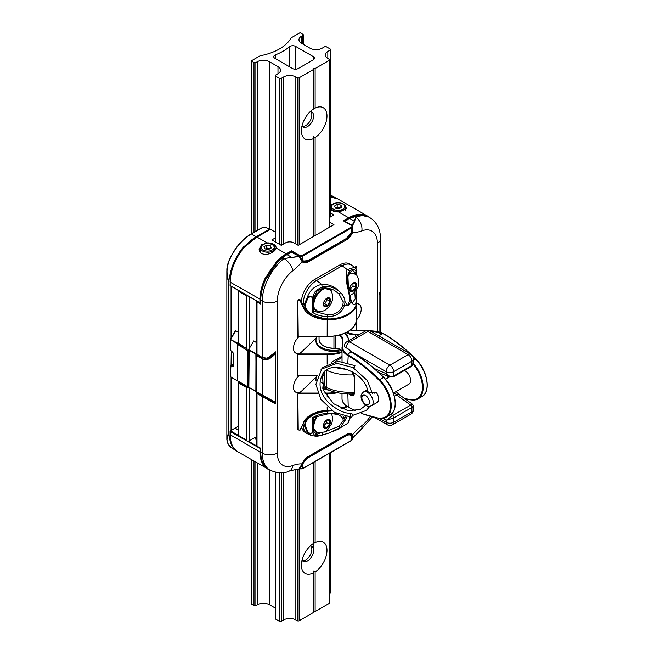 <?xml version="1.0" encoding="UTF-8"?>
<svg xmlns="http://www.w3.org/2000/svg" width="654" height="654" viewBox="0 0 654 654"><rect width="100%" height="100%" fill="white"/><g stroke="black" fill="none" stroke-linecap="round" stroke-linejoin="round"><path stroke-width="0.98" d="M340.399 349.702A17.952 10.366 180 0 1 315.98 340.031A17.952 10.366 180 0 1 316.953 336.671M341.396 350.544A17.952 10.366 180 0 1 321.245 348.451A17.952 10.366 180 0 1 315.98 341.118L315.98 340.031M298.543 375.674L297.856 375.633L297.856 354.779L301.02 352.522L316.462 337.644M356.855 289.411L356.479 303.047M356.692 319.659A10.644 6.139 120 0 0 361.212 309.089A10.644 6.139 120 0 0 356.7 303.726M356.479 320.583L356.855 330.785M303.276 425.067A45.183 3.107 -26.8 0 0 304.437 424.609L304.437 425.689A26.601 15.361 180 0 1 303.276 425.067A18.623 10.75 -60 0 0 307.135 433.586L305.255 432.498A18.623 10.75 -60 0 1 301.674 426.923M298.175 429.907A1.333 0.768 -60 0 1 298.134 429.891A1.333 0.768 -60 0 1 297.856 429.277L298.249 429.956L300.26 430.013L304.314 421.462L299.745 430.275M297.856 429.277L297.856 393.88L301.02 391.615A10.644 6.139 -60 0 1 293.597 388.607A10.644 6.139 -60 0 1 298.641 376.066A10.644 6.139 -60 0 1 298.952 375.764M298.952 336.671A10.644 6.139 120 0 0 298.641 336.965A10.644 6.139 120 0 0 293.597 349.514A10.644 6.139 120 0 0 301.02 352.522M298.543 336.573L297.856 336.54L297.856 301.134A1.333 0.768 120 0 1 298.437 299.794A1.333 0.768 120 0 1 299.467 299.442L300.439 300.006M301.404 302.091A18.623 10.75 -60 0 1 314.566 279.544L340.145 264.772A18.623 10.75 -60 0 1 349.457 263.848L354.672 267.265L347.176 269.661C345.598 274.247 345.835 280.484 347.887 288.381L349.955 298.96L348.051 305.827L345.067 301.78C344.642 298.232 343.146 295.175 340.571 292.608C335.077 286.689 328.758 283.967 321.596 284.433C314.566 285.97 309.759 290.36 307.176 297.611L304.437 304.061A26.601 15.361 180 0 1 303.276 303.431A18.623 10.75 -60 0 1 316.446 280.631L314.566 279.544M356.855 275.121L356.855 267.069A1.333 0.768 120 0 0 356.839 266.897M356.855 267.069L356.7 266.53A1.333 0.768 120 0 0 356.577 266.464A1.333 0.768 120 0 0 355.073 267.625M350.307 298.281A1.333 0.654 162.9 0 1 350.315 298.298L350.315 298.298A1.333 0.654 162.9 0 1 349.955 298.96L351.059 301.903C353.896 305.909 355.751 305.214 356.618 299.818L356.618 289.796M348.459 288.463L347.887 288.381C346.538 280.893 347.102 275.146 349.571 271.132A1.333 0.989 -137.5 0 1 349.694 272.563C348.41 274.754 347.838 276.356 347.977 277.37L348.459 288.455L351.223 300.987A1.333 1.038 159.3 0 1 351.059 301.903L348.051 305.827L344.511 305.68L345.067 301.78A1.333 0.466 175.3 0 1 343.219 301.903L342.859 305.165C340.252 311.819 335.101 315.04 327.425 314.819L315.105 311.598A13.963 8.061 -60 0 0 320.051 311.508M354.811 292.15L355.22 298.772L352.506 302.802L351.223 300.987A1.333 1.038 159.3 0 0 351.214 300.954M354.403 269.317L349.694 272.563M349.784 288.684L350.127 290.36L352.849 290.842L355.76 287.466L355.408 285.283L355.94 283.607L353.07 283.198M352.849 290.842L350.103 289.256L353.013 285.88L355.76 287.466M353.013 285.88L352.89 283.313M356.25 269.276L356.226 273.519A1.333 0.768 -0 0 0 356.618 272.971L356.618 274.639M356.618 274.827L356.618 272.971M356.618 272.121L354.411 269.325L352.498 269.391L349.571 271.132A5.322 3.703 25.5 0 0 347.176 269.661A26.601 15.361 -120 0 0 342.026 265.859L316.446 280.631A26.601 15.361 -120 0 1 321.596 284.433A5.322 1.733 -94.5 0 1 322.193 286.934L317.28 289.722L314.443 292.395L312.98 297.341M356.455 303.889A29.258 16.89 180 0 1 330.401 318.931L330.376 319.16C345.14 317.713 353.83 312.645 356.455 303.955L356.455 303.955A0.531 0.433 10.3 0 0 356.455 303.889L356.618 299.818A1.333 1.046 0 0 0 355.22 298.772M354.672 267.282L356.618 270.151M330.401 318.931L327.36 318.915C315.465 317.656 308.116 313.626 305.32 306.84L305.32 304.257L307.895 298.281C309.367 296.638 310.879 296.417 312.44 297.627L312.596 298.396A1.333 0.768 -0 0 0 313.536 298.167L312.98 297.349C310.846 295.861 308.917 295.951 307.176 297.611A1.333 0.605 43.9 0 0 307.895 298.281M305.32 304.257A1.333 0.768 0 0 1 304.437 304.061L304.69 305.753C305.393 309.301 307.879 312.334 312.146 314.852C316.397 317.247 321.449 318.653 327.311 319.062L330.376 319.16L327.319 319.136L327.36 316.708C335.804 316.732 341.527 313.053 344.511 305.68A1.333 0.474 -161 0 1 342.859 305.165M314.451 292.379L322.193 288.471C324.597 286.754 334.251 289.738 334.913 290.801L338.993 293.826A1.333 0.441 134.5 0 0 340.571 292.608C335.085 287.507 328.954 285.618 322.193 286.934A1.333 0.474 72.4 0 1 322.193 288.479A1.333 0.474 72.4 0 1 322.177 288.479M338.993 293.826L343.219 301.903M356.618 302.017L356.455 303.955A0.531 0.433 10.3 0 1 356.43 304.02M304.437 305.148A45.183 36.902 -128.8 0 1 303.276 303.431M330.36 288.815A13.963 8.061 -60 0 1 331.447 291.766M304.69 305.753L305.32 306.84M315.105 311.598L312.596 312.424C316.536 314.975 321.457 316.405 327.36 316.708L327.425 314.819M312.44 297.627A1.333 0.703 -29.1 0 0 312.98 297.349M316.013 380.816A17.952 10.366 180 0 1 315.98 380.211L315.98 379.124A17.952 10.366 0 0 0 316.086 380.244M329.117 390.201A17.952 10.366 180 0 1 322.684 388.288M324.776 410.794C313.282 412.813 306.587 417.277 304.69 424.209L304.437 424.609M356.855 302.475L356.692 319.397A29.528 17.045 180 0 1 327.172 336.442L298.232 336.45L297.856 301.134M298.232 300.284L300.505 300.26M304.323 308.296L310.912 314.574L325.03 318.907M355.801 268.385L356.577 266.464M379.034 293.818L379.034 331.921L379.034 292.363L380.505 293.017L380.505 238.931C380.497 229.317 376.892 222.188 369.673 217.537L368.733 216.989A37.237 21.5 120 0 0 362.332 215.256L359.25 215.174M354.664 221.404A0.531 0.425 -161.2 0 0 354.378 221.297L355.653 217.193L354.664 221.404L352.58 225.548L352.596 232.481A11.175 6.45 -60 0 1 346.162 240.01L308.549 261.731A11.175 6.45 -60 0 1 302.115 261.625L298.943 256.515L284.016 258.551L299.246 256.278L291.251 252.174M256.523 353.798L262.279 357.55C266.374 359.324 270.805 357.427 275.571 351.852L267.453 358.212L262.279 357.55L262.279 301.044A37.237 21.5 -60 0 1 284.016 258.551A10.644 4.979 52 0 1 292.853 270.691A43.892 25.343 -60 0 0 302.115 261.625A0.531 0.425 -43.9 0 0 302.123 261.036L302.123 261.036A0.531 0.425 -43.9 0 0 302.05 260.979L299.14 256.27M292.853 270.691A26.601 15.361 -60 0 0 277.321 301.044L277.321 453.083A10.644 6.139 180 0 1 262.279 453.083L262.279 396.569L257.006 393.536L256.523 392.204L262.916 395.899L262.279 396.569L275.571 403.902L274.909 402.872L256.466 392.335L256.466 445.807A1.864 1.079 0 0 0 256.466 445.815L248.152 441.017A1.864 1.079 0 0 0 249.485 440.698L255.477 437.24L256.466 440.575M352.58 438A0.531 0.441 -138.2 0 1 352.563 438.016L352.596 434.73A11.175 6.45 120 0 0 346.162 434.624L308.549 456.337A11.175 6.45 120 0 0 302.115 463.866L298.943 468.959L291.986 470.3M268.205 469.057A0.531 0.433 124.6 0 1 268.181 469.041L269.047 469.588A37.237 21.5 -60 0 1 268.205 469.057L266.129 467.504A37.237 21.5 -60 0 1 260.766 452.216L262.279 453.083A37.237 21.5 120 0 0 269.988 470.128C277.533 473.357 283.877 473.692 289.043 471.133L292.452 470.242M356.43 304.077A0.531 0.433 8.7 0 1 356.577 304.388A29.528 17.045 180 0 1 329.763 319.871L327.172 319.863C315.49 318.866 307.707 315.146 303.84 308.704L299.745 299.965M329.722 319.185L329.763 319.871M322.316 387.029A17.952 10.366 0 0 0 325.864 388.386M316.953 375.764A17.952 10.366 0 0 0 315.98 379.124M305.32 425.885A1.333 0.768 180 0 1 304.437 425.689L307.176 432.114C308.917 433.994 310.846 434.166 312.98 432.629L313.536 431.526A1.333 0.768 180 0 1 312.596 431.746L312.44 432.515C310.879 433.716 309.367 433.504 307.895 431.861L305.32 425.885L305.32 423.301C308.116 416.508 315.465 412.486 327.36 411.227L330.401 411.023L330.368 410.418M329.714 410.352L327.172 410.369C315.49 411.366 307.707 415.086 303.84 421.536M349.596 417.08L349.955 417.849L347.887 423.228L338.102 429.155L340.571 427.446L347.061 416.835M307.895 431.861A1.333 0.605 136.1 0 1 307.176 432.114L311.206 435.441C318.956 436.962 318.171 435.654 320.444 435.572L322.095 435.131A5.322 0.948 -106.7 0 0 322.193 435.065L328.749 433.095L340.571 427.446A1.333 0.687 51.6 0 1 338.993 426.318L324.449 432.016M305.32 423.301L304.69 424.209M356.692 302.769A0.531 0.433 180 0 0 356.7 302.696L356.7 289.665L356.577 304.388M344.609 221.363L352.163 225.246L352.58 225.548L352.105 225.769M369.673 217.537A37.237 21.5 -60 0 0 355.653 217.193A10.644 7.12 69.6 0 1 361.866 230.846A43.892 25.343 -60 0 1 352.596 232.481L351.909 232.195L352.49 228.737M277.01 262.72L275.252 265.475L277.01 262.72A37.237 21.5 120 0 1 287.106 254.561L286.73 254.782M275.457 265.41A37.237 21.5 120 0 0 268.205 276.053L266.129 278.702A37.237 21.5 120 0 0 260.766 300.178L262.279 301.044A10.644 6.139 180 0 0 277.321 301.044M299.246 468.64A0.531 0.417 -136.4 0 1 299.148 468.861L302.05 463.727M346.162 434.624L346.056 434.861C347.634 433.921 349.318 433.733 351.108 434.313A10.644 6.139 -60 0 1 351.909 434.943L352.481 436.659M345.966 416.655L344.511 418.037L342.876 415.944M336.802 413.598L327.36 413.426C321.457 413.737 316.536 415.167 312.596 417.718L327.417 413.99L327.311 410.581M352.555 409.502L352.016 411.031M349.833 418.952L349.743 419.108A1.333 0.948 -139.8 0 0 349.898 418.65M346.972 424.037L348.304 422.762A1.333 1.292 28.2 0 1 347.887 423.228L347.617 423.612M350.217 417.105L349.955 417.849A1.333 0.826 19 0 0 350.299 417.489L348.304 422.762A1.333 1.292 28.2 0 0 348.345 422.697M343.219 420.563A1.333 1.014 6.8 0 0 345.067 420.669L344.511 418.037A1.333 0.948 -25.8 0 1 342.859 418.323L343.219 420.563L338.993 426.318M312.44 432.515A1.333 0.703 -150.9 0 0 312.98 432.629L314.443 435.196L317.28 435.662L322.193 435.065A1.333 0.515 74.9 0 0 322.373 434.158A1.333 0.515 74.9 0 0 321.956 432.891M379.034 293.924L380.514 294.578L380.244 294.112M379.034 293.417C380.636 294.341 380.636 294.341 379.034 293.417M359.651 215.002A37.237 21.5 120 0 0 349.555 218.51L344.74 221.444M292.003 252.15L287.106 254.561L291.986 257.594M257.006 354.509L257.006 301.911L256.466 300.726M265.99 278.465C262.458 285.945 260.668 293.106 260.611 299.957L260.766 303.219M274.754 353.095L275.211 353.871L275.211 402.161L262.279 395.024L262.279 359.111C266.219 360.853 270.527 359.103 275.211 353.871M248.847 387.446L248.152 387.045L248.152 350.83L248.847 350.43L248.847 387.446L256.025 391.28A0.531 0.531 0 0 0 256.286 391.746L274.884 402.48L275.211 402.161M274.884 402.48L265.851 397.591M256.589 446.069L260.611 448.391L260.766 452.216L260.766 448.301L256.466 445.815L257.006 446.134L257.006 393.536M266.129 467.504L266.104 466.907M266.096 467.479L268.181 469.041A0.531 0.433 124.6 0 1 268.156 469.024M344.862 333.238L348.664 338.788L348.664 340.701L348.664 338.788A0.531 0.433 180 0 0 348.124 338.355L348.124 341.012M347.854 362.651L348.23 354.918A19.367 9.589 -172.6 0 1 347.053 354.157A19.416 11.208 180 0 1 342.541 346.98A0.531 0.433 0 0 0 342.009 347.413L342.05 361.449A19.947 11.519 180 0 1 342.009 360.665L342.009 347.413A19.947 11.519 0 0 0 346.645 354.795A19.751 9.826 7.2 0 0 347.854 355.563A132.476 76.485 60 0 1 379.018 380.227A24.738 14.282 60 0 1 390.463 405.791A24.738 14.282 60 0 1 379.018 418.135A132.476 76.485 60 0 1 361.548 413.344M339.949 415.339L342.859 418.323M320.37 433.005L314.443 435.188M260.611 302.761L259.924 302.728L260.562 302.974A0.531 0.531 0 0 1 260.03 302.974L230.314 285.814L230.208 285.136M230.584 285.79L230.314 285.814A0.531 0.531 0 0 1 230.053 285.348L230.208 281.874M256.466 342.541L253.67 340.93M238.031 331.897L235.399 330.638L230.666 339.034M248.618 387.642L247.416 386.947M260.169 448.137L259.924 451.939L230.208 434.779L230.584 430.872L230.208 431.526L260.611 448.718M355.694 410.835A132.476 76.485 60 0 1 347.854 406.804A19.751 12.753 171.8 0 1 346.645 406.052A19.947 11.519 180 0 1 342.009 398.67L342.009 393.479M354.378 392.171A38.226 22.073 180 0 1 326.387 387.56A3.989 2.019 114.5 0 0 327.204 389.383A3.989 3.989 0 0 1 324.874 385.754A3.989 2.305 180 0 0 326.387 387.56L326.387 370.344M238.089 343.154L247.49 349.195L248.626 349.236L249.485 348.173L249.485 296.883M248.152 295.927L246.852 296.049L238.571 291.267L238.031 290.09M253.809 341.012L249.485 348.173M255.477 437.24L256.466 436.676M235.702 379.86L230.739 376.99L230.633 376.312M256.286 354.419L256.025 391.28L249.223 387.479L262.393 395.269L256.18 391.501L256.18 355.588L262.393 358.744L256.286 355.22L255.976 353.732L249.329 349.898L247.776 350.74L237.852 344.576L237.541 343.088L230.633 339.532L235.71 330.556M237.852 343.783L237.59 380.636A0.531 0.531 -0 0 0 237.852 381.102L248.152 387.045L237.745 380.857L237.852 344.576L247.776 350.74L247.776 386.653M230.551 376.688A0.531 0.433 -60 0 0 230.739 376.99L237.852 381.102L230.633 376.745L230.633 366.363A0.801 0.458 60 0 1 231.05 365.978L232.472 366.354A1.864 1.079 -120 0 0 233.453 365.455L233.453 354.084A1.864 1.079 -120 0 0 232.472 352.056L231.05 350.789A0.801 0.458 60 0 1 230.633 349.923L230.633 339.532L237.59 343.93L237.59 380.636A0.531 0.531 -0 0 0 237.852 381.102L248.152 387.045M248.847 387.389L249.223 350.266L255.869 354.108L256.286 391.746M235.71 379.86L230.739 376.99L237.541 380.922L237.541 343.088M249.485 440.698L249.485 388.141L238.089 381.56L238.031 435.163A1.864 1.079 0 0 0 238.031 435.172L230.584 430.872L235.097 428.084L238.031 429.956M246.852 387.667L248.626 387.642L238.089 381.56L238.571 382.892L246.852 387.667L246.852 440.265L238.571 435.49L238.031 435.172L238.571 435.49L238.571 382.892M246.852 440.265L238.154 435.425M393.226 376.933A1.995 1.153 -120 0 0 393.25 376.925A1.995 1.153 -120 0 0 393.659 376.009L393.659 371.685A5.322 3.074 180 0 1 386.138 371.685A5.322 3.074 -60 0 1 389.898 365.169L349.645 341.928A5.322 3.074 -120 0 0 346.988 341.666A5.322 5.322 0 0 0 344.445 345.132A5.24 3.025 180 0 0 345.941 347.65L348.696 349.244A13.832 7.987 0 0 0 351.026 351.868A13.865 7.235 5.5 0 0 352.187 352.637A133.007 76.788 60 0 1 383.473 377.399A25.269 14.592 60 0 1 389.931 415.077C399.381 410.426 395.613 388.664 383.726 377.358L379.524 379.68A133.007 76.788 -120 0 0 348.23 354.918M370.548 331.137A5.322 5.322 0 0 0 365.234 331.137A5.322 3.074 60 0 1 367.891 331.398L408.145 354.64A5.322 3.074 -60 0 1 410.802 354.37L370.548 331.137A5.322 3.074 120 0 0 367.891 331.398L349.645 341.928A5.322 3.074 120 0 0 345.941 347.65M393.463 393.07L408.938 384.135A7.979 4.611 -120 0 0 410.156 377.742A7.979 4.611 -120 0 0 404.949 370.712A7.979 4.611 -120 0 0 404.458 370.45M330.564 204.947L334.071 203.476M345.435 206.721L346.685 208.601L338.584 211.961A8.51 4.913 180 0 1 330.564 209.264M369.363 217.422L368.733 216.817A37.237 21.5 120 0 0 367.891 216.286A37.237 21.5 120 0 0 361.482 214.545L359.021 214.283L359.152 214.986A36.706 21.198 -60 0 0 349.081 218.461L348.705 217.807L343.415 220.856L344.168 221.289M329.861 197.451L331.202 197.067A0.531 0.417 -88.4 0 0 330.85 197.067M266.104 278.367L265.598 277.329A37.237 21.5 120 0 0 259.924 299.467L259.924 302.728L230.208 285.569L230.208 282.315A37.237 21.5 -60 0 1 244.326 247.22L246.787 245.413A37.237 21.5 -60 0 1 257.104 237.026L270.454 229.317L275.244 232.08M276.135 248.013L275.498 249.73L273.658 251.61L270.854 253.229L267.584 254.251L264.371 254.414L261.616 253.564L259.769 251.757L259.123 249.37L261.428 244.809L267.224 242.871A8.51 4.913 180 0 1 276.151 247.776A8.51 4.913 180 0 1 276.135 248.013L286.256 253.858A37.237 21.5 120 0 0 275.947 262.246L274.606 264.707L275.162 265.205L276.56 262.671A36.706 21.198 -60 0 1 286.632 254.512L291.545 251.676L299.328 256.204L302.14 260.668A10.644 6.139 120 0 0 302.753 261.118L301.658 260.48M274.606 264.707A37.237 21.5 120 0 0 267.355 275.35L265.598 277.329M230.6 440.444L228.418 433.537L226.856 439.57L227.298 442.047M231.05 273.503L228.418 281.498L226.856 271.116L228.369 262.475M260.611 451.971L259.924 451.939A37.237 21.5 120 0 0 265.598 467.52L267.355 468.779A0.531 0.433 -55.4 0 0 267.788 468.763M380.031 336.606L380.211 336.458A13.865 8.894 -4.8 0 0 378.895 335.78L382.868 333.483A19.367 12.827 172.8 0 1 384.16 334.178A133.007 76.788 60 0 1 410.647 354.28M348.696 349.244L351.345 351.877L346.645 354.795M376.05 392.008L374.971 392.907L367.515 392.318A7.979 4.611 60 0 1 372.731 399.357A7.979 4.611 60 0 1 371.505 405.75L376.957 402.594A7.979 4.611 -120 0 0 376.05 392.008L374.979 392.506A3.327 1.921 -0 0 1 374.472 393.152M368.455 392.776L368.472 392.392A3.327 1.921 -0 0 0 368.758 392.891M367.434 389.67L363.526 391.926A7.979 4.611 60 0 1 367.515 392.318L367.491 389.833M368.472 392.392L367.924 391.362C364 370.001 329.363 360.035 322.872 373.704C317.844 383.17 319.536 392.621 327.965 402.055C336.949 410.156 344.707 413.843 351.239 413.132A1.995 1.014 88.7 0 0 350.381 414.162A1.995 1.014 88.7 0 0 350.438 416.165A1.995 1.014 88.7 0 0 351.321 417.121A1.995 1.014 88.7 0 0 352.187 416.099A1.995 1.014 88.7 0 0 352.13 414.08A1.995 1.014 88.7 0 0 351.239 413.132M374.963 417.644L387.242 424.732A5.322 3.074 -60 0 1 386.138 422.296A5.322 3.074 0 0 0 393.659 422.296L393.659 417.971L411.906 407.442L413.459 405.921M275.244 237.958L271.868 239.904L281.269 245.332L285.504 242.887A5.984 3.458 180 0 1 293.973 242.887L298.199 245.332L333.941 224.698L329.706 222.254A5.984 3.458 180 0 1 329.624 222.213M329.624 217.414A5.984 3.458 180 0 1 329.706 217.373L333.941 214.929L330.564 212.983M361.482 214.545A0.531 0.417 91.6 0 1 361.703 215.191M265.965 277.672L268.009 275.694A36.706 21.198 -60 0 1 275.162 265.205L275.162 265.426M275.947 262.246L276.56 262.671M259.842 251.88A8.51 4.913 180 0 1 260.317 251.349M267.355 275.35L268.009 275.939L276.667 262.802M228.467 444.614A0.531 0.417 145.5 0 1 228.352 444.507L232.742 448.628A37.237 21.5 -60 0 1 228.467 444.614C226.57 441.344 226.554 437.657 228.418 433.537L230.314 441.638L230.87 441.646M230.314 273.38A37.237 21.5 -60 0 1 243.476 246.95L246.157 244.907A37.237 21.5 -60 0 1 256.254 236.756L251.365 233.928A37.237 21.5 120 0 0 228.467 262.54C226.57 268.957 226.554 275.277 228.418 281.498L230.314 273.38L230.985 273.511M243.476 246.95L244.032 247.449M265.598 467.52L266.382 467.708M327.54 305.328L324.793 303.742L323.452 303.914L324.392 306.178L327.54 305.328L329.845 301.339L329.003 298.191L326.559 298.518M413.467 362.602L411.906 365.472A1.995 1.153 60 0 1 411.497 366.387A1.995 1.153 60 0 1 411.489 366.387C413.009 364.85 413.663 363.591 413.459 362.618L413.467 358.981A5.322 3.074 180 0 1 411.906 361.155L411.906 365.472L393.659 376.009C391.149 377.047 388.648 376.254 386.138 373.614L389.351 376.998L393.25 376.917A1.995 1.153 -120 0 0 393.25 376.917L411.489 366.387M412.658 404.36L410.671 405.112A1.995 1.153 60 0 1 411.906 407.442L411.906 411.758A5.322 3.074 0 0 0 413.467 409.584L413.467 405.971L412.625 404.344L399.308 394.689L396.087 391.558M393.659 371.685A5.322 3.074 -120 0 0 389.898 365.169L408.145 354.64A5.322 3.074 60 0 1 411.906 361.155L393.659 371.685M383.367 418.356L386.138 420.367L393.659 417.971A1.995 1.153 -120 0 0 392.425 415.642L386.138 420.367L386.138 422.296L379.516 418.47M392.555 424.732A5.322 3.074 -120 0 0 393.659 422.296L411.906 411.758A5.322 3.074 60 0 1 410.802 414.195L392.555 424.732A5.322 5.322 0 0 1 387.242 424.732M299.704 468.804L302.81 464.038L302.262 463.792M269.701 229.75L270.454 229.317M291.545 251.676L291.545 250.809L286.256 253.858L286.632 254.512M343.415 220.856L351.574 225.565A2.126 1.226 180 0 1 351.337 227.142L302.434 255.379A2.126 1.226 180 0 1 299.704 255.518L299.328 256.204L299.704 255.518L291.545 250.809M343.947 220.987L352.007 225.826M246.157 244.907L246.558 245.471M226.856 439.578L228.352 444.507A0.531 0.417 145.5 0 1 228.295 444.36M324.793 303.742L327.098 299.753L326.575 298.51M327.098 299.753L329.845 301.339M351.337 440.428L302.81 468.452L302.81 464.038A10.104 5.837 -60 0 1 308.451 457.587L346.072 435.866A10.104 5.837 -60 0 1 351.713 435.801A0.531 0.433 -47.8 0 0 351.697 435.188L352.498 436.929L352.49 439.128A2.657 1.537 180 0 1 351.713 440.216L351.713 435.801L352.49 436.97M302.434 468.665L302.81 468.452A2.657 1.537 180 0 1 299.401 468.616L299.385 468.607M302.434 255.379L302.81 260.447L299.401 256.204A2.657 1.537 -0 0 0 302.81 256.033L351.713 227.796A2.657 1.537 -0 0 0 352.49 226.709L351.909 225.589A0.531 0.531 0 0 0 351.844 225.54M352.49 226.709L351.746 232.154M349.588 433.864L351.697 435.188A0.531 0.433 -47.8 0 0 351.639 435.147A10.644 6.139 120 0 0 351.018 434.689A10.644 6.139 120 0 0 345.696 435.221L308.075 456.933A10.644 6.139 120 0 0 305.72 458.74M351.337 227.142L351.713 232.211A10.104 5.837 -60 0 1 346.072 238.653L308.451 260.374A10.104 5.837 -60 0 1 302.81 260.447A0.531 0.433 132.2 0 1 302.14 260.668M354.01 411.006L354.215 410.32M323.452 425.517L323.787 427.193L326.518 427.675L329.428 424.299L329.608 420.44L326.738 420.031M341.878 207.195L339.164 208.757L335.453 208.185L334.464 206.043L337.178 204.481L340.889 205.054L341.878 207.195M271.345 247.915L268.631 249.485L264.919 248.912L263.93 246.771L266.644 245.201L270.347 245.773L271.345 247.915M323.509 426.016L326.681 422.713L329.428 424.299M323.771 426.089L326.518 427.675M326.681 422.713L326.559 420.146M340.889 207.874L337.178 207.302L335.935 208.258M337.178 207.302L337.178 204.481M340.889 207.768L340.889 205.054M270.347 248.602L266.644 248.021L265.401 248.986M266.644 248.021L266.644 245.201M270.347 248.487L270.347 245.773M309.955 48.175A8.649 4.995 0 0 0 322.185 48.175L324.531 46.818A1.333 0.768 180 0 1 326.42 46.818L330.18 48.993A1.333 0.768 180 0 1 330.564 49.532A1.333 0.768 180 0 1 330.18 50.072L327.826 51.429A8.649 4.995 0 0 0 325.291 54.961A8.649 4.995 0 0 0 327.826 58.492L329.24 59.31A1.333 0.768 180 0 1 329.624 59.849A1.333 0.768 180 0 1 329.24 60.389L315.13 68.539L313.25 68.539L313.25 69.626L299.14 77.769A1.333 0.768 180 0 1 297.259 77.769L295.853 76.951A8.649 4.995 0 0 0 283.623 76.951L281.269 78.308A1.333 0.768 180 0 1 279.389 78.308L275.628 76.142A1.333 0.768 180 0 1 275.244 75.594A1.333 0.768 180 0 1 275.628 75.055L277.983 73.698A8.649 4.995 0 0 0 280.517 70.166A8.649 4.995 0 0 0 277.983 66.634L269.513 61.746A8.649 4.995 0 0 0 257.292 61.746L255.877 62.563A1.333 0.768 180 0 1 253.997 62.563L251.177 60.936L260.12 55.77A47.881 27.648 0 0 0 291.144 37.858L300.08 32.7L302.9 34.327A1.333 0.768 180 0 1 303.293 34.875A1.333 0.768 180 0 1 302.9 35.414L301.494 36.232A8.649 4.995 0 0 0 298.96 39.755A8.649 4.995 0 0 0 301.494 43.287L309.955 48.175M275.244 608.04L269.513 604.737A8.649 4.995 180 0 0 257.292 604.737L255.877 605.555A1.333 0.768 0 0 1 253.997 605.555L251.177 603.928L251.177 459.484M251.177 233.862L251.177 60.936M313.25 611.523L315.13 611.523L329.24 603.38A1.333 0.768 0 0 0 329.624 602.841L329.624 453.148M275.244 472.221L275.244 618.586A1.333 0.768 0 0 0 275.628 619.125L279.389 621.3A1.333 0.768 0 0 0 281.269 621.3L283.623 619.943A8.649 4.995 180 0 1 295.853 619.943L297.259 620.76A1.333 0.768 0 0 0 299.14 620.76L313.25 612.61L313.25 573.043A18.091 10.439 -60 0 1 301.396 565.154A18.091 10.439 -60 0 1 313.25 543.58L313.25 462.599M329.624 593.382L330.18 593.064A1.333 0.768 0 0 0 330.564 592.524L330.564 452.601M315.13 235.563L315.13 137.569L313.25 136.523L313.25 138.648A18.091 10.439 -60 0 1 301.396 130.767A18.091 10.439 -60 0 1 313.25 109.193L313.25 69.626M313.25 548.166L313.25 543.548L315.13 542.501L315.13 461.511M315.13 542.501A18.091 10.439 -60 0 1 326.984 550.382A18.091 10.439 -60 0 1 315.13 571.956L313.25 570.909L313.25 573.043M315.13 611.523L315.13 571.956M313.25 109.193L315.13 108.106L315.13 68.539M315.13 108.106A18.091 10.439 -60 0 1 326.984 115.995A18.091 10.439 -60 0 1 315.13 137.569M313.25 236.65L313.25 138.648M313.25 59.849L298.199 68.539A3.989 2.305 180 0 1 292.559 68.539L274.925 58.353A3.989 2.305 180 0 1 273.756 56.726A3.989 2.305 180 0 1 275.498 54.822A53.203 30.713 0 0 0 289.493 46.745A3.989 2.305 180 0 1 295.616 46.409L313.25 56.587A3.989 2.305 180 0 1 314.419 58.222A3.989 2.305 180 0 1 313.25 59.849L313.25 56.587M302.393 560.723A8.649 4.995 120 0 0 308.639 557.404A8.649 4.995 120 0 0 311.835 549.352A8.649 4.995 120 0 0 310.846 546.074M302.393 126.336A8.649 4.995 120 0 0 308.639 123.017A8.649 4.995 120 0 0 311.835 114.965A8.649 4.995 120 0 0 310.846 111.679M310.217 546.025A8.649 4.995 -60 0 1 311.835 546.425A8.649 4.995 -60 0 1 313.626 550.382A8.649 4.995 -60 0 1 309.849 559.088A8.649 4.995 -60 0 1 303.186 561.402A8.649 4.995 -60 0 1 302.034 560.208M310.217 111.63A8.649 4.995 -60 0 1 311.835 112.038A8.649 4.995 -60 0 1 313.626 115.995A8.649 4.995 -60 0 1 309.849 124.693A8.649 4.995 -60 0 1 303.186 127.007A8.649 4.995 -60 0 1 302.034 125.813M235.154 428.117L238.031 426.383M257.087 440.78L255.657 439.071L256.466 437.125M353.912 368.071L354.959 365.635L353.422 367.801M335.134 361.498L342.009 357.525M347.192 369.306A34.237 19.767 180 0 1 335.2 367.409M356.168 322.667L356.168 330.785M341.96 351.607A28.997 16.742 180 0 1 327.172 353.945L298.543 353.953M377.391 331.513L377.391 243.272A10.644 6.139 0 0 0 380.505 238.931M361.866 230.846A26.601 15.361 -60 0 1 377.391 243.272M277.321 453.083A26.601 15.361 120 0 0 292.853 465.501A43.892 25.343 120 0 1 302.115 463.866L308.181 456.566M352.694 437.861L360.894 429.694A10.644 4.979 -128 0 0 361.866 425.656A43.892 25.343 120 0 0 352.596 434.73A0.531 0.425 136.1 0 1 351.909 434.943M361.866 425.656A26.601 15.361 120 0 0 370.246 416.475M351.337 264.935A18.623 10.75 -60 0 0 342.026 265.859L340.145 264.772M352.792 270.593L356.226 273.519L356.226 274.402M351.157 273.29A11.96 6.908 120 0 0 348.754 274.059L352.097 273.159A12.598 7.276 120 0 0 348.566 274.533M354.697 273.437A12.598 7.276 120 0 0 352.097 273.159L356.479 274.664A12.622 7.292 120 0 0 349.563 274.108A12.622 7.292 120 0 0 348.5 274.729M353.413 282.912A4.987 2.878 120 0 0 349.702 288.896A4.987 2.878 120 0 0 353.021 291.267A4.987 2.878 120 0 0 356.741 285.283A4.987 2.878 120 0 0 353.413 282.912M356.553 285.324A4.799 2.771 120 0 0 353.168 283.141A4.799 2.771 120 0 0 349.776 289.019A4.799 2.771 120 0 0 353.07 291.03A4.799 2.771 120 0 0 356.553 285.324M307.593 312.22L312.146 314.852C316.691 317.345 321.735 318.768 327.319 319.136L327.311 319.062M312.596 298.396L312.596 312.424M313.536 311.827L313.536 306.178M313.536 302.009L313.536 298.167L316.969 291.283M356.7 267.077L356.7 266.53M356.7 302.696L356.7 289.673M356.855 320.722L356.7 330.785L356.7 320.934A0.531 0.433 180 0 0 356.61 320.697M335.715 392.302A28.997 16.742 180 0 1 327.172 393.046L324.711 393.046M317.705 393.046L298.543 393.046M301.02 391.615L316.462 376.745M297.856 393.88L298.232 429.948M298.232 393.307L298.232 393.79L317.991 393.782M317.329 375.543L298.232 375.543L317.239 375.764M297.856 354.779L297.856 375.633M298.232 354.215L298.232 354.689L327.172 354.689L327.172 353.945M297.856 336.54L327.172 336.573M346.162 240.01L345.786 239.364A10.644 6.139 120 0 0 351.909 232.195M308.549 261.731L308.173 261.077L345.476 239.176M302.173 261.101A10.644 6.139 120 0 0 302.851 261.608A10.644 6.139 120 0 0 308.173 261.077L307.838 260.889M275.571 403.902L275.571 351.852M289.043 471.133A10.644 7.12 -110.4 0 0 292.853 465.501M308.549 456.337L345.786 434.836M356.692 319.397L356.692 319.397C354.901 329.951 345.059 335.706 327.172 336.671L327.213 319.103M327.172 364.123L327.172 354.689A29.528 17.045 0 0 0 342.009 352.383M324.874 375.543L322.487 375.543M325.12 393.782L327.172 393.782A29.528 17.045 0 0 0 337.497 392.711M327.172 393.046L327.172 396.953M330.401 411.023A29.258 16.89 -0 0 0 332.142 410.892M342.156 408.799A29.258 16.89 -0 0 0 347.241 406.616M346.514 406.126A29.528 17.045 180 0 1 341.02 408.3M331.079 410.14A29.528 17.045 180 0 1 329.763 410.23M327.213 410.475L327.172 406.919M304.2 308.067L303.84 308.704M379.034 293.09L380.015 293.548L380.505 293.025M351.877 225.565L354.378 221.297L349.285 218.485L344.764 221.093A0.531 0.531 0 0 0 344.544 221.33M260.766 304.085L257.006 301.911M313.904 307.413C311.026 301.617 318.367 288.896 324.825 288.496A11.96 6.908 120 0 0 315.825 295.91A11.96 6.908 120 0 0 313.904 307.413L314.263 308.287A12.598 7.276 120 0 0 315.8 310.397M312.596 417.718L312.596 431.746M349.179 218.73L359.487 214.953M260.611 303.562L260.766 299.745M266.072 467.463C262.475 463.964 260.66 458.806 260.611 451.996L260.766 451.775M328.365 288.643A12.598 7.276 120 0 0 325.766 288.365A12.598 7.276 120 0 0 316.283 296.172A12.598 7.276 120 0 0 314.263 308.287L317.754 311.329C324.997 311.288 324.253 310.969 329.117 306.628C333.622 300.578 333.965 294.995 330.147 289.869A12.622 7.292 120 0 0 320.411 291.275A12.622 7.292 120 0 0 313.92 303.293A12.622 7.292 120 0 0 317.754 311.329M335.363 335.993L335.363 348.198L333.941 348.198L335.363 348.418C339.639 348.827 341.862 350.029 342.009 352.04L342.009 352.04A6.646 3.842 0 0 0 335.363 348.198L335.363 348.329M333.941 336.213L333.941 348.198A14.895 8.6 180 0 1 319.046 339.598C319.937 344.993 324.899 347.928 333.941 348.418L333.941 348.329M355.49 336.761L355.49 334.848L358.801 334.848M316.969 434.444L313.536 431.526L313.536 427.806M313.536 423.645L313.536 417.857M274.884 353.176C270.388 358.547 266.227 360.403 262.393 358.744M249.329 349.898L248.577 349.972M338.412 335.379A6.646 3.842 180 0 1 342.009 338.788A0.531 0.433 0 0 1 342.541 338.355A7.186 4.145 0 0 0 339.696 335.044M346.154 332.641A13.301 7.676 0 0 0 355.49 334.848L355.49 334.104A12.769 7.374 180 0 1 346.972 332.224M324.874 384.429A14.895 8.6 180 0 1 321.572 382.402M246.852 348.647L246.852 296.049M260.619 299.499L230.053 282.095C230.429 269.906 235.113 258.265 244.097 247.163L256.728 237.247M255.869 391.067L255.976 353.732M325.97 298.886A4.987 2.878 120 0 0 323.485 305.312A4.987 2.878 120 0 0 327.801 305.696A4.987 2.878 120 0 0 330.295 299.27A4.987 2.878 120 0 0 325.97 298.886M350.724 329.837A7.186 4.145 0 0 0 355.49 330.883L365.733 330.883M370.05 330.883L370.426 330.883A19.416 11.208 180 0 1 382.868 333.483L383.203 333.654M360.084 334.104L355.49 334.104M413.214 364.204A24.738 14.282 60 0 1 422.394 388.705A24.738 14.282 60 0 1 410.998 399.668A132.476 76.485 60 0 1 404.352 398.343M344.683 333.319A12.769 7.374 180 0 1 348.124 338.355M326.534 370.246A38.226 22.073 0 0 0 353.904 374.824M351.468 393.978L350.103 393.994M350.356 351.034L386.138 371.685L386.138 373.614L374.26 368.504M342.541 346.98L342.541 338.355M348.566 393.978L350.397 395.032L350.773 394.387A5.322 3.074 60 0 0 353.438 394.648L354.533 392.212M348.23 407.025L347.854 393.961M316.585 416.32A11.96 6.908 120 0 0 313.462 424.176A11.96 6.908 120 0 0 313.364 425.321A11.96 6.908 120 0 0 313.904 429.04L313.454 424.135L316.544 416.336M330.564 196.797A37.237 21.5 -60 0 1 334.57 197.533M338.584 211.961L348.705 217.807A37.237 21.5 120 0 1 359.021 214.283M331.202 197.067A37.237 21.5 -60 0 1 337.603 198.8L367.891 216.286L369.608 217.839M238.571 343.873L238.571 291.267M261.02 294.398A36.706 21.198 -60 0 1 266.104 277.991M267.224 242.871L256.834 237.001L270.077 229.35M233.29 365.357L231.328 365.284A1.333 0.768 -120 0 0 230.903 365.316L233.298 363.943M231.05 365.978L233.298 364.147M233.453 365.455L233.176 365.627A1.333 0.768 60 0 1 232.75 365.668L232.472 366.354M228.418 433.537L228.418 281.498M231.05 430.422L231.05 377.17M231.05 365.234L231.254 350.969M231.05 338.175L231.05 286.239M238.031 429.776L235.097 428.084L230.314 430.847A0.531 0.531 0 0 0 230.053 431.305L230.053 434.567C230.143 442.905 232.767 448.66 237.917 451.832A37.237 21.5 -60 0 1 230.208 434.779L230.208 434.346M267.355 468.779A37.237 21.5 120 0 0 268.197 469.319A37.237 21.5 120 0 0 270.167 470.234M330.106 299.352A4.799 2.771 120 0 0 326.828 298.347A4.799 2.771 120 0 0 323.444 304.216A4.799 2.771 120 0 0 327.278 305.884A4.799 2.771 120 0 0 330.106 299.352M378.78 335.886L378.895 335.78A13.832 7.987 0 0 0 377.873 335.363M350.397 395.032A5.853 3.376 -120 0 0 354.533 392.645L354.517 377.015M354.533 377.44A5.853 3.376 -120 0 0 352.007 371.586M354.533 392.645L354.378 377.227L351.648 371.382M317.476 415.96A12.598 7.276 120 0 0 313.691 426.007A12.598 7.276 120 0 0 314.263 429.915A12.598 7.276 120 0 0 315.8 432.024M332.436 196.037A37.237 21.5 120 0 0 330.564 195.154L335.616 197.868M230.633 366.363L230.633 365.929M233.453 354.084L233.453 365.022M232.472 352.056L233.413 353.683M231.05 350.789L232.669 352.244M230.633 349.923L230.633 349.481M230.314 441.638A37.237 21.5 120 0 0 235.661 450.181M385.525 339.778A133.007 76.788 -120 0 0 380.211 336.458M413.467 360.084L415.699 359.054M412.69 356.226A133.007 76.788 60 0 1 415.454 358.94A25.269 14.592 60 0 1 421.904 396.61C431.362 391.959 427.585 370.205 415.699 358.891C405.611 348.786 395.188 340.538 384.429 334.153L369.821 330.785M394.19 392.653A10.644 6.139 -120 0 0 396.659 394.959A5.322 2.657 -54.1 0 1 399.308 394.689M394.411 396.259L396.659 394.959L410.671 405.112L392.425 415.642L390.822 414.481M410.998 399.668L411.505 399.937A25.269 14.592 -120 0 0 417.955 398.891A25.269 14.592 -120 0 0 413.418 363.289M383.726 377.513L383.726 377.358C373.63 367.254 363.207 359.005 352.449 352.612L351.337 351.877M379.018 418.135L379.524 418.397A25.269 14.592 -120 0 0 385.983 417.358A25.269 14.592 -120 0 0 379.524 379.68L379.018 380.227M317.73 415.87A12.622 7.292 120 0 0 313.814 426.097A12.622 7.292 120 0 0 317.754 432.956L313.904 429.04M344.323 221.199L349.081 218.461M329.706 222.254L329.706 227.142M268.614 230.2L268.295 229.807L256.254 236.756L256.581 237.149M326.689 428.1A4.987 2.878 120 0 0 330.409 422.116A4.987 2.878 120 0 0 327.082 419.745A4.987 2.878 120 0 0 323.362 425.729A4.987 2.878 120 0 0 326.689 428.1M308.451 457.587L307.969 456.876M346.072 435.866L345.565 435.147M345.484 207.269C345.974 201.367 330.368 201.367 330.859 207.269A7.317 4.226 0 0 0 335.371 211.177A7.317 4.226 0 0 0 343.342 210.261A7.317 4.226 0 0 0 345.484 207.269L345.484 210.245M274.95 247.997C275.44 242.094 259.834 242.094 260.317 247.997A7.317 4.226 0 0 0 264.837 251.896A7.317 4.226 0 0 0 272.808 250.981A7.317 4.226 0 0 0 274.95 247.997L274.95 250.433M268.295 229.807A1.333 0.768 0 0 0 268.295 228.72L267.731 228.393A4.791 2.763 0 0 0 260.954 228.393L250.989 234.148M326.828 419.974C324.866 421.315 323.738 423.203 323.444 425.631A4.799 2.771 120 0 0 323.444 425.852A4.799 2.771 120 0 0 326.828 427.806A4.799 2.771 120 0 0 330.221 421.936A4.799 2.771 120 0 0 326.828 419.974A4.799 2.771 120 0 0 323.444 425.631L323.444 425.852M342.778 209.28A6.515 3.76 180 0 1 331.88 207.596A6.515 3.76 180 0 1 339.859 202.985A6.515 3.76 180 0 1 342.778 209.28M268.295 228.72L268.671 228.933A1.864 1.079 180 0 1 269.219 229.693A1.864 1.079 180 0 1 269.195 229.865M272.244 250A6.515 3.76 180 0 1 261.338 248.316A6.515 3.76 180 0 1 269.325 243.705A6.515 3.76 180 0 1 272.244 250M301.494 43.287L301.494 36.232M302.9 44.104L302.9 35.414M253.997 605.555L253.997 461.119M253.997 232.227L253.997 62.563M255.877 605.555L255.877 462.198M255.877 231.148L255.877 62.563M257.292 604.737L257.292 463.016M257.292 230.331L257.292 61.746M269.513 604.737L269.513 469.981M269.513 229.677L269.513 61.746M277.983 73.698L277.983 66.634M329.24 603.38L329.24 453.369M329.24 227.412L329.24 60.389M299.14 620.76L299.14 468.869M299.14 244.792L299.14 77.769M297.259 620.76L297.259 469.4M297.259 244.792L297.259 77.769M295.853 619.943L295.853 469.695M295.853 243.975L295.853 76.951M283.623 243.975L283.623 76.951M283.623 619.943L283.623 472.548M295.616 46.409L295.616 69.21M289.493 46.745L289.493 66.765M275.498 54.822L275.498 58.688M330.18 593.064L330.18 452.83M330.18 217.095L330.18 50.072M327.826 58.492L327.826 51.429M275.628 619.125L275.628 472.311M275.628 242.078L275.628 76.142M279.389 621.3L279.389 472.785M279.389 244.244L279.389 78.308M281.269 621.3L281.269 472.777M281.269 245.332L281.269 78.308M365.635 404.27A5.322 3.074 60 0 1 362.373 395.866A5.322 3.074 60 0 1 368.889 399.635A5.322 3.074 60 0 1 365.635 404.27M342.009 356.177L331.374 362.316M349.62 295.673L353.561 293.352L358.106 286.812L358.825 279.536L356.479 274.664M353.168 283.141C351.116 284.572 349.98 286.526 349.776 289.019M276.707 262.736L286.836 254.537L291.357 251.929A0.531 0.531 0 0 1 291.897 251.929L299.033 256.049A0.531 0.531 0 0 1 299.246 256.278L302.851 261.608M372.24 417.007L360.894 429.694M322.414 375.764L324.874 375.764M346.669 406.232L341.29 408.423M331.357 410.344L327.204 410.589C318.13 410.369 310.503 413.998 304.314 421.462M307.135 433.586L311.181 435.441M300.505 300.08L304.314 308.157L310.912 314.574M269.047 469.588L269.988 470.128M292.518 470.234L298.894 469.008M338.11 429.155L332.167 431.885M322.111 435.131L323.673 434.657M380.514 332.379L380.514 294.578M359.553 214.962L368.733 216.989M266.014 278.441L268.017 275.931M256.466 300.905L256.466 354.182M256.589 354.452L262.385 357.795M324.825 288.496L330.147 289.869M340.137 415.445C336.908 414.007 332.665 413.524 327.409 413.99M352.154 411.039L352.661 409.559M325.88 434.011L328.627 433.136M319.046 339.598L319.046 336.671M235.399 330.638L230.543 339.05A0.531 0.531 0 0 0 230.478 339.32L230.478 349.702L231.075 350.969M350.846 329.739L355.49 330.785L365.962 330.785M365.234 331.137L346.988 341.666M324.874 371.521L324.874 385.754M324.874 384.626L321.588 382.557M354.493 393.839C344.47 394.476 335.371 392.989 327.204 389.383M238.154 343.808L247.49 349.195M238.031 290.27L238.031 343.546M230.903 365.316L230.478 376.532A0.531 0.531 0 0 0 230.739 376.99L230.739 376.99M237.917 451.832L270.2 470.251M326.828 298.347C324.776 299.769 323.648 301.731 323.444 304.216M355.375 410.876L346.751 406.289C343.652 404.107 342.067 401.564 342.009 398.67M330.564 197.034L337.603 198.8M226.856 271.255L226.856 439.496M404.851 398.703L411.292 399.978L417.955 398.891L421.904 396.61M413.467 358.981A5.322 5.322 0 0 0 410.802 354.37M378.535 372.347L389.351 376.998M361.294 413.451L379.32 418.446L385.983 417.358L389.931 415.077M410.802 414.195A5.322 5.322 0 0 0 413.467 409.584M352.49 439.128L351.607 440.461L302.696 468.689L299.507 468.861M232.742 448.628L236.119 450.573M269.219 229.856L267.993 228.369C265.565 227.2 263.129 227.2 260.693 228.369L251.095 233.903C241.105 240.067 233.503 249.558 228.295 262.377C226.358 268.949 227.036 269.718 226.856 271.067M353.512 415.02L352.204 416.001M331.692 413.884L332.706 418.503L331.831 423.473L327.343 430.087L324.695 431.893L317.754 432.956M330.859 207.269L330.859 209.566M260.317 247.997L260.317 252.509M302.753 261.118L308.345 260.619L345.958 238.898L351.819 232.227L352.498 228.933M303.293 44.325L303.293 34.875M329.624 227.191L329.624 59.849M330.564 216.875L330.564 49.532M275.244 241.849L275.244 75.594M351.321 417.121L334.423 412.322L320.828 399.283L315.882 384.258L321.711 369.011L336.965 363.346L352.874 367.507L367.393 380.571L372.371 393.553M365.774 405.227L360.109 409.617L347.658 410.508L333.614 403.682L323.452 390.381L322.577 375.306L324.139 372.224M369.853 406.306L366.305 410.442L353.651 415.02L352.293 415.028M321.024 369.706L323.019 367.295L338.061 361.27L354.95 365.627M385.484 379.246L389.367 377.006M363.526 391.926C361.629 393.724 360.828 395.139 361.106 396.161C360.861 399.48 362.545 402.586 366.183 405.488C367.368 406.477 369.142 406.559 371.505 405.75"/></g></svg>
